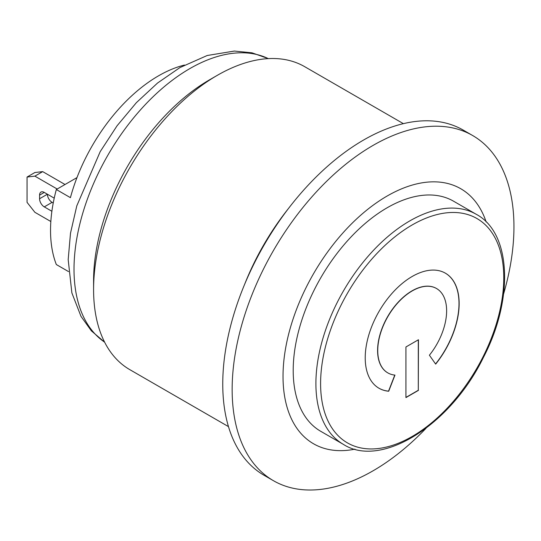 <?xml version="1.0" encoding="UTF-8"?>
<svg xmlns="http://www.w3.org/2000/svg" width="541" height="541" viewBox="0 0 541 541"><rect width="100%" height="100%" fill="white"/><g stroke="black" fill="none" stroke-linecap="round" stroke-linejoin="round"><path stroke-width="0.81" d="M184.481 65.055A132.843 76.7 120 0 0 70.418 197.654L56.332 189.519A132.843 76.7 120 0 0 56.332 264.542L68.545 271.596M51.882 211.274L44.274 206.878A6.641 3.834 60 0 1 39.574 198.743L47.405 194.219A6.641 3.834 -120 0 0 52.098 202.354L53.234 203.01M39.574 198.743L39.574 195.125A6.641 3.834 60 0 1 40.954 192.082A6.641 3.834 60 0 1 44.274 192.413L54.222 198.155M27.05 177.049L34.881 172.525L42.705 171.625L34.881 176.143L27.05 177.049L27.05 202.354L34.881 212.302L50.834 221.512M65.015 184.501L42.705 171.625M57.19 189.025L34.881 176.143M76.984 177.597L56.332 189.519M343.413 444.398L320.712 431.292A132.843 76.7 -60 0 1 293.202 370.477A132.843 76.7 -60 0 1 351.19 236.789A132.843 76.7 -60 0 1 453.561 201.198L476.263 214.304A132.843 76.7 120 0 0 373.892 249.895A132.843 76.7 120 0 0 315.903 383.589A132.843 76.7 120 0 0 343.413 444.398C381.013 468.682 450.376 425.368 483.343 357.581C514.207 298.605 511.103 232.725 476.263 214.304M418.294 339.836L418.294 390.277L405.926 397.419M418.45 390.365L405.926 397.594L405.926 346.977L418.45 339.748L418.294 390.277M394.781 375.075L388.546 391.143A66.421 38.35 -60 0 1 378.896 388.188M445.317 273.137A66.421 38.35 -60 0 1 435.566 363.965M388.546 391.143L388.702 391.238A66.421 38.35 -60 0 1 378.977 388.235A66.421 38.35 -60 0 1 378.977 311.535A66.421 38.35 -60 0 1 445.399 273.185A66.421 38.35 -60 0 1 435.667 364.12L429.405 355.207A48.71 28.125 120 0 0 436.54 288.522A48.71 28.125 120 0 0 387.829 316.647A48.71 28.125 120 0 0 387.829 372.891A48.71 28.125 120 0 0 394.964 375.096L388.702 391.238M436.465 288.481A48.71 28.125 120 0 0 436.384 288.434A48.71 28.125 120 0 0 387.674 316.559A48.71 28.125 120 0 0 387.674 372.803A48.71 28.125 120 0 0 387.755 372.85M228.464 426.612L129.813 369.652A174.912 100.984 -60 0 1 93.586 289.584L93.586 280.542A163.842 94.594 -60 0 1 209.441 79.879L217.266 75.361A174.912 100.984 -60 0 1 304.725 66.699L403.376 123.652M93.586 289.584A174.912 100.984 -60 0 1 217.266 75.361M244.613 284.363A174.912 100.984 -60 0 1 288.265 208.758M354.97 449.152A147.24 85.005 -60 0 1 313.516 273.746A147.24 85.005 -60 0 1 486.156 221.938M426.004 428.31A199.271 115.05 -60 0 1 273.415 480.685A199.271 115.05 -60 0 1 273.415 250.591A199.271 115.05 -60 0 1 472.678 135.541A199.271 115.05 -60 0 1 513.95 226.76A199.271 115.05 -60 0 1 503.617 293.878M273.415 480.685L264.022 475.262A199.271 115.05 -60 0 1 264.022 245.168A199.271 115.05 -60 0 1 463.285 130.117L472.678 135.541M39.574 195.125L44.274 192.413M44.274 206.878L52.098 202.354M320.597 383.589A129.522 74.78 -60 0 1 457.977 212.681A129.522 74.78 -60 0 1 457.977 395.856A129.522 74.78 -60 0 1 320.597 383.589M104.609 342.155A163.842 94.594 -60 0 1 83.781 209.847A163.842 94.594 -60 0 1 189.871 68.579A163.842 94.594 -60 0 1 268.309 58.617M104.636 342.21L91.382 330.869L81.008 316.384L71.872 292.911L68.186 259.626L70.492 233.239L76.788 205.871L100.227 151.595L117.059 125.796L136.379 102.662L157.546 83.03L179.91 67.591L207.21 55.507L234.361 51.057L252.005 52.822L268.37 58.617"/></g></svg>
